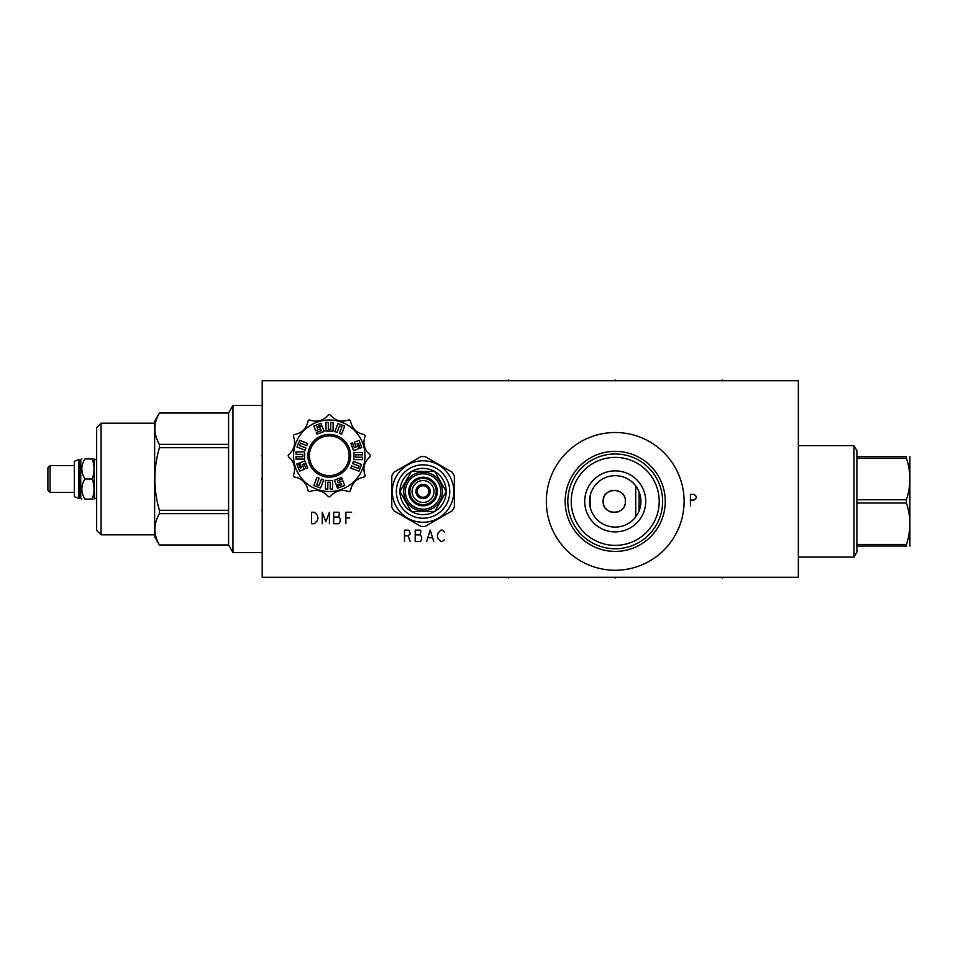 <?xml version="1.0" encoding="UTF-8"?>
<svg xmlns="http://www.w3.org/2000/svg" width="958" height="958" viewBox="0 0 958 958"><rect width="100%" height="100%" fill="white"/><g stroke="black" fill="none" stroke-linecap="round" stroke-linejoin="round"><path stroke-width="1.44" d="M262.217 380.709L262.217 577.291L798.361 577.291L798.361 380.709L262.217 380.709M546.335 501.381A68.88 68.88 0 0 1 615.216 432.501A68.88 68.88 0 0 1 684.096 501.381A68.88 68.88 0 0 1 615.216 570.25A68.88 68.88 0 0 1 546.335 501.381M565.172 501.381A50.044 50.044 0 0 1 615.216 451.338A50.044 50.044 0 0 1 665.259 501.381A50.044 50.044 0 0 1 615.216 551.413A50.044 50.044 0 0 1 565.172 501.381M567.819 501.381A47.397 47.397 0 0 1 615.216 453.972A47.397 47.397 0 0 1 662.613 501.381A47.397 47.397 0 0 1 615.216 548.778A47.397 47.397 0 0 1 567.819 501.381M571.219 501.381A43.996 43.996 0 0 0 615.216 545.377A43.996 43.996 0 0 0 659.212 501.381A43.996 43.996 0 0 0 615.216 457.373A43.996 43.996 0 0 0 571.219 501.381M645.716 501.381A30.5 30.5 0 0 1 615.216 531.882A30.5 30.5 0 0 1 584.715 501.381A30.5 30.5 0 0 1 615.216 470.869A30.5 30.5 0 0 1 645.716 501.381M640.914 501.381A25.698 25.698 0 0 1 615.216 527.08A25.698 25.698 0 0 1 589.517 501.381A25.698 25.698 0 0 1 615.216 475.671A25.698 25.698 0 0 1 640.914 501.381M589.565 503.01L589.733 504.65M589.984 506.279L590.356 507.896M590.846 509.512L591.158 510.398M591.433 511.117L592.14 512.686M592.966 514.242L593.912 515.751M594.978 517.212L596.151 518.601M597.421 519.919L598.798 521.14M599.373 521.607L600.247 522.266M601.756 523.272L603.301 524.146M604.881 524.9L606.474 525.547M608.079 526.062L609.671 526.469M612.845 526.96L614.425 527.068M616.006 527.068L617.587 526.96M620.772 526.469L622.365 526.062M623.957 525.547L625.55 524.9M627.131 524.146L628.676 523.272M630.184 522.266L631.071 521.607M631.633 521.14L633.01 519.919M634.292 518.601L635.465 517.212M636.519 515.751L637.465 514.242M638.291 512.698L638.998 511.117M639.285 510.386L639.597 509.512M640.076 507.908L640.447 506.279M640.71 504.65L640.866 503.01M640.866 499.741L640.71 498.1M640.447 496.472L640.076 494.855M639.597 493.238L639.285 492.352M638.998 491.634L638.291 490.065M637.465 488.508L636.519 486.999M635.465 485.538L634.292 484.149M633.01 482.832L631.633 481.611M631.059 481.132L630.184 480.485M628.676 479.479L627.131 478.605M625.55 477.85L623.957 477.204M622.365 476.689L620.772 476.282M617.587 475.791L616.006 475.683M614.425 475.683L612.845 475.791M609.671 476.282L608.079 476.689M606.474 477.204L604.881 477.85M603.312 478.605L601.756 479.479M600.247 480.485L599.373 481.144M598.798 481.611L597.421 482.832M596.151 484.149L594.978 485.538M593.912 486.999L592.966 488.508M592.14 490.053L591.433 491.634M591.158 492.352L590.846 493.238M590.356 494.843L589.984 496.472M589.733 498.1L589.565 499.741M47.9 479L47.9 467.815L50.115 465.6L50.115 492.4L47.9 490.185L47.9 479M74.353 479L74.353 461.301L78.784 459.624L78.784 498.376L74.353 496.699L74.353 479M79.61 497.98L80.747 497.98L80.747 460.02L79.61 460.02L79.215 498.376L78.784 459.624M92.231 479C94.614 485.694 94.614 492.388 92.231 499.082C94.614 499.082 94.614 499.082 92.231 499.082C94.614 499.082 94.614 499.082 92.231 499.082L84.963 499.082C80.795 499.082 80.795 499.082 84.963 499.082C80.795 499.082 80.795 499.082 84.963 499.082C80.795 492.388 80.795 485.694 84.963 479C80.795 472.306 80.795 465.612 84.963 458.918C80.795 458.918 80.795 458.918 84.963 458.918C80.795 458.918 80.795 458.918 84.963 458.918L92.231 458.918C94.614 458.918 94.614 458.918 92.231 458.918C94.614 458.918 94.614 458.918 92.231 458.918C94.614 465.612 94.614 472.306 92.231 479L84.963 479M96.65 498.376L94.435 498.376L94.028 458.918M101.081 423.173L101.081 534.827L96.65 530.397L96.65 427.603L101.081 423.173L154.633 423.173M232.974 552.598L228.579 544.982L159.411 544.958L154.633 536.696L154.633 421.304L159.411 413.018L228.579 413.042L232.974 405.402L232.974 552.598L262.217 552.598M159.411 510.303L228.579 510.303L228.579 544.958L159.411 544.958C153.364 534.516 153.364 524.086 159.411 513.644L159.411 510.303C153.364 489.43 153.364 468.57 159.411 447.697L159.411 444.356C153.364 433.914 153.364 423.484 159.411 413.042L228.579 413.018L228.579 447.697L159.411 447.697M228.579 513.644L159.411 513.644M228.579 510.303L228.579 447.697M228.579 444.356L159.411 444.356M232.974 405.402L262.217 405.402M603.265 499.729L603.133 501.381C602.474 486.987 626.101 486.987 625.442 501.381C626.101 515.763 602.474 515.763 603.133 501.381L603.265 503.022M639.094 510.877L639.094 491.873M798.361 445.65L853.985 445.65L853.985 557.101L798.361 557.101M856.895 546.06L856.895 499.753L906.424 499.753L906.424 502.998C911.034 516.805 911.034 530.624 906.424 544.443L906.424 546.06C911.034 546.06 911.034 546.06 906.424 546.06C911.034 546.06 911.034 546.06 906.424 546.06L856.895 546.06L856.895 552.059L853.985 557.101M856.895 502.998L906.424 502.998M856.895 544.443L906.424 544.443M853.985 445.65L856.895 450.691L856.895 456.691L906.424 456.691C911.034 456.691 911.034 456.691 906.424 456.691C911.034 456.691 911.034 456.691 906.424 456.691L906.424 458.307C911.034 472.126 911.034 485.946 906.424 499.753M909.896 456.691L909.896 546.06M856.895 456.691L856.895 499.753M856.895 458.307L906.424 458.307M603.648 504.71L604.33 506.387M605.42 508.135L606.234 509.093M606.761 509.608L607.408 510.147M609.983 511.668L611.288 512.111M611.467 512.171L612.88 512.434M615.719 512.434L617.12 512.159M617.311 512.111L618.605 511.656M621.179 510.135L621.826 509.596M622.341 509.081L623.167 508.123M624.257 506.375L624.939 504.698M625.323 503.022L625.323 499.729M624.927 498.04L624.257 496.364M623.167 494.627L622.341 493.657M621.814 493.142L621.179 492.604M618.593 491.095L617.299 490.64M617.12 490.592L615.707 490.316M612.869 490.316L611.467 490.58M611.276 490.64L609.983 491.095M607.396 492.604L606.761 493.142M606.234 493.657L605.408 494.627M604.318 496.376L603.648 498.04M411.605 511.596A23.124 23.124 0 0 0 434.525 511.596M434.728 511.476A23.124 23.124 0 0 0 446.189 491.634M446.189 491.394A23.124 23.124 0 0 0 434.728 471.54M434.525 471.42A23.124 23.124 0 0 0 411.605 471.42M411.389 471.54A23.124 23.124 0 0 0 399.941 491.394M399.941 491.634A23.124 23.124 0 0 0 411.389 511.476M423.065 518.206A26.704 26.704 0 0 0 449.757 491.514A26.704 26.704 0 0 0 423.065 464.81A26.704 26.704 0 0 0 396.361 491.514A26.704 26.704 0 0 0 423.065 518.206M423.065 522.254A30.74 30.74 0 0 1 392.325 491.514A30.74 30.74 0 0 1 423.065 460.774A30.74 30.74 0 0 1 453.805 491.514A30.74 30.74 0 0 1 423.065 522.254M393.906 510.794A34.955 34.955 0 0 1 391.786 507.117L391.786 475.898A34.955 34.955 0 0 1 393.906 472.234L420.945 456.619A34.955 34.955 0 0 1 425.184 456.619L452.224 472.234A34.955 34.955 0 0 1 454.343 475.898L454.343 507.117A34.955 34.955 0 0 1 452.224 510.794L425.184 526.397A34.955 34.955 0 0 1 420.945 526.397L393.906 510.794M411.461 471.42L399.869 491.514L411.461 511.596L434.657 511.596L446.26 491.514L434.657 471.42L411.461 471.42M442.44 491.514A19.376 19.376 0 0 0 423.065 472.138A19.376 19.376 0 0 0 403.689 491.514A19.376 19.376 0 0 0 423.065 510.877A19.376 19.376 0 0 0 442.44 491.514A19.376 19.376 0 0 0 423.065 472.138A19.376 19.376 0 0 0 403.689 491.514A19.376 19.376 0 0 0 423.065 510.877A19.376 19.376 0 0 0 442.44 491.514M440.764 491.514A17.699 17.699 0 0 0 423.065 473.803A17.699 17.699 0 0 0 405.354 491.514A17.699 17.699 0 0 0 423.065 509.213A17.699 17.699 0 0 0 440.764 491.514M408.767 491.514A14.298 14.298 0 0 0 423.065 505.812A14.298 14.298 0 0 0 437.363 491.514A14.298 14.298 0 0 0 423.065 477.216A14.298 14.298 0 0 0 408.767 491.514M436.213 491.514A13.149 13.149 0 0 1 423.065 504.662A13.149 13.149 0 0 1 409.904 491.514A13.149 13.149 0 0 1 423.065 478.353A13.149 13.149 0 0 1 436.213 491.514M412.12 491.514A10.933 10.933 0 0 1 423.065 480.569A10.933 10.933 0 0 1 433.998 491.514A10.933 10.933 0 0 1 423.065 502.447A10.933 10.933 0 0 1 412.12 491.514M415.916 491.514A7.149 7.149 0 0 0 423.065 498.663A7.149 7.149 0 0 0 430.214 491.514A7.149 7.149 0 0 0 423.065 484.365A7.149 7.149 0 0 0 415.916 491.514M417.784 493.813A5.76 5.76 0 0 1 417.784 489.203L416.455 491.514L417.784 493.813A5.76 5.76 0 0 0 418.43 494.927L419.76 497.226L422.418 497.226A5.76 5.76 0 0 0 423.699 497.226L426.358 497.226L427.699 494.927A5.76 5.76 0 0 0 428.334 493.813L429.663 491.514L428.334 489.203A5.76 5.76 0 0 1 428.334 493.813L429.663 491.514M426.358 497.226L423.699 497.226A5.76 5.76 0 0 0 427.699 494.927M419.76 497.226L418.43 494.927A5.76 5.76 0 0 0 422.418 497.226M428.334 489.203A5.76 5.76 0 0 0 417.784 489.203L416.455 491.514M419.76 485.79L422.418 485.79L419.76 485.79L418.43 488.101M426.358 485.79L427.699 488.101L426.358 485.79L423.699 485.79M295.986 456.691L295.962 459.038L304.56 459.121L304.632 451.96L296.034 451.889L296.01 454.296L302.848 454.355L302.836 456.762L295.986 456.691M365.01 455.769A35.745 35.745 0 0 1 329.277 491.514A35.745 35.745 0 0 1 293.531 455.769A35.745 35.745 0 0 1 329.277 420.023A35.745 35.745 0 0 1 365.01 455.769M350.64 455.769A21.375 21.375 0 0 1 329.277 477.144A21.375 21.375 0 0 1 307.901 455.769A21.375 21.375 0 0 1 329.277 434.393A21.375 21.375 0 0 1 350.64 455.769M288.166 455.769A41.11 41.11 0 0 0 288.166 455.972L288.574 456.81C294.274 461.852 295.926 467.995 293.507 475.216L293.567 476.138A41.11 41.11 0 0 0 293.783 476.497L294.537 477.024C302.01 478.533 306.5 483.024 308.021 490.496L308.536 491.262A41.11 41.11 0 0 0 308.895 491.466L309.817 491.538C317.05 489.119 323.181 490.759 328.235 496.472L329.061 496.867A41.11 41.11 0 0 0 329.48 496.867L330.306 496.472C335.36 490.759 341.491 489.119 348.724 491.538L349.646 491.466A41.11 41.11 0 0 0 350.005 491.262L350.52 490.496C352.041 483.024 356.532 478.533 364.004 477.024L364.759 476.497A41.11 41.11 0 0 0 364.974 476.138L365.046 475.216C362.615 467.995 364.268 461.852 369.968 456.81L370.375 455.972A41.11 41.11 0 0 0 370.375 455.553L369.968 454.727C364.268 449.673 362.615 443.542 365.046 436.321L364.974 435.399A41.11 41.11 0 0 0 364.759 435.028L364.004 434.513C356.532 432.992 352.041 428.501 350.52 421.041L350.005 420.275A41.11 41.11 0 0 0 349.646 420.059L348.724 419.999C341.491 422.418 335.36 420.778 330.306 415.065L329.48 414.658A41.11 41.11 0 0 0 329.061 414.658L328.235 415.065C323.181 420.778 317.05 422.418 309.817 419.999L308.895 420.059A41.11 41.11 0 0 0 308.536 420.275L308.021 421.041C306.5 428.501 302.01 433.004 294.537 434.513L293.783 435.028A41.11 41.11 0 0 0 293.567 435.399L293.507 436.321C295.926 443.542 294.274 449.673 288.574 454.727L288.166 455.553A41.11 41.11 0 0 0 288.166 455.769M354.34 442.141L356.16 446.955L354.352 447.649L352.52 442.824L350.879 443.446L353.61 450.631L358.831 448.643L357.023 443.877L358.292 443.398L360.1 448.164L361.741 447.542L359.011 440.357L354.34 442.141M353.981 452.416L353.921 459.577L362.507 459.648L362.531 457.241L355.693 457.182L355.717 454.775L362.555 454.846L362.579 452.499L353.981 452.416M353.478 461.337L352.64 463.552L359.082 466.043L358.16 468.402L351.706 465.887L350.844 468.067L358.951 471.24L361.561 464.498L353.478 461.337M342.904 480.832L338.078 482.664L337.396 480.844L342.21 479.012L341.587 477.371L334.414 480.102L336.39 485.323L341.168 483.515L341.647 484.784L336.881 486.604L337.503 488.233L344.676 485.514L342.904 480.832M332.618 480.473L325.469 480.413L325.385 489.011L327.804 489.035L327.864 482.185L330.271 482.209L330.199 489.047L332.546 489.071L332.618 480.473M323.696 479.97L321.481 479.132L319.002 485.574L316.643 484.652L319.146 478.198L316.966 477.347L313.805 485.455L320.547 488.053L323.696 479.97M304.213 469.396L302.381 464.582L304.189 463.888L306.021 468.701L307.662 468.079L304.931 460.906L299.71 462.894L301.519 467.66L300.249 468.139L298.441 463.373L296.8 463.995L299.531 471.168L304.213 469.396M305.063 450.2L305.901 447.985L299.459 445.494L300.381 443.135L306.847 445.65L307.698 443.458L299.591 440.297L296.98 447.039L305.063 450.2M315.649 430.705L320.463 428.873L321.146 430.693L316.332 432.525L316.954 434.154L324.139 431.435L322.151 426.202L317.385 428.022L316.894 426.741L321.66 424.933L321.038 423.292L313.865 426.023L315.649 430.705M325.924 431.052L333.073 431.124L333.156 422.526L330.738 422.502L330.678 429.352L328.283 429.328L328.354 422.478L325.995 422.454L325.924 431.052M334.845 431.567L337.06 432.393L339.539 425.951L341.91 426.873L339.395 433.339L341.575 434.19L344.736 426.082L337.994 423.484L334.845 431.567M309.398 455.769A19.879 19.879 0 0 0 329.277 475.635A19.879 19.879 0 0 0 349.143 455.769A19.879 19.879 0 0 0 329.277 435.89A19.879 19.879 0 0 0 309.398 455.769M262.217 479L261.498 479L262.217 479M262.217 455.769L261.498 455.769L262.217 455.769M262.217 510.243L261.498 510.243L262.217 510.243M722.164 380.709L722.164 379.991M508.279 380.709L508.279 379.991M615.216 380.709L615.216 379.991M722.164 577.291L722.164 578.009M508.279 577.291L508.279 578.009M615.216 577.291L615.216 578.009M690.419 500.088L693.999 500.088L696.143 498.184L696.143 496.28L693.999 494.364L690.419 494.364L690.419 505.812M404.48 535.833L408.048 535.833L410.192 533.929L409.485 531.067L408.048 530.109L404.48 530.109L404.48 541.545M408.048 535.833L410.192 541.545M415.197 530.109L415.197 541.545L420.203 541.545L421.628 539.641L421.628 536.779L420.203 534.875L420.921 531.067L420.203 530.109L415.197 530.109M415.197 534.875L420.203 534.875M433.782 541.545L430.214 530.109L426.633 541.545M428.07 537.737L432.357 537.737M444.512 532.013L442.368 530.109L440.931 530.109L438.069 532.971L437.363 535.833L438.069 538.695L440.931 541.545L442.368 541.545L444.512 539.641M311.542 512.243L311.542 523.679L314.404 523.679L317.266 520.817L317.972 517.955L317.266 515.105L314.404 512.243L311.542 512.243M329.408 523.679L329.408 512.243L325.84 521.775L322.271 512.243L322.271 523.679M333.707 512.243L333.707 523.679L338.713 523.679L340.138 521.775L340.138 518.913L338.713 517.009L339.419 513.189L338.713 512.243L333.707 512.243M333.707 517.009L338.713 517.009M351.574 512.243L345.862 512.243L345.862 523.679M345.862 517.955L349.43 517.955M590.128 495.825L590.128 506.926M635.729 485.898L635.729 516.853M74.353 492.4L50.115 492.4M74.353 465.6L50.115 465.6M80.747 497.98L81.861 499.082M80.747 460.02L81.861 458.918M94.435 498.376L94.028 499.082M101.081 534.827L154.633 534.827M96.65 459.624L94.435 459.624"/></g></svg>
